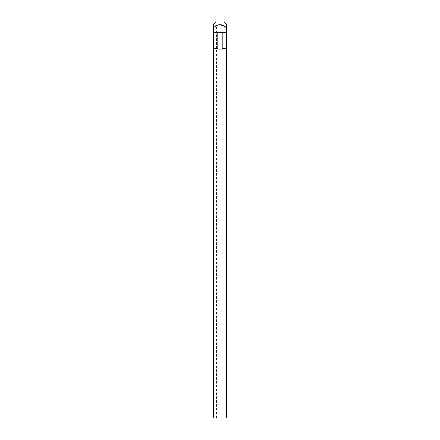 <?xml version="1.0" encoding="UTF-8"?>
<svg xmlns="http://www.w3.org/2000/svg" width="440" height="440" viewBox="0 0 440 440"><rect width="100%" height="100%" fill="white"/><g stroke="black" fill="none" stroke-linecap="round" stroke-linejoin="round"><path stroke-width="0.33" stroke-dasharray="2.2 1.65" d="M226.6 24.657L226.6 418L213.4 418L213.4 25.707L216.519 25.685M217.8 49.093L217.8 32.307M222.2 49.093L222.2 32.307M224.367 22L215.633 22M223.432 25.658L217.982 25.02M216.48 418L216.48 25.707"/><path stroke-width="0.66" d="M213.4 27.918L213.4 418L226.6 418L226.6 24.657L224.367 22L215.633 22L213.4 24.657L213.4 27.918C217.816 23.595 222.216 23.595 226.6 27.918L223.432 25.658M213.4 25.707L213.4 24.657M213.4 48.686L217.8 48.686M213.4 32.714L217.8 32.714M222.2 32.714L226.6 32.714M222.2 48.686L226.6 48.686M217.8 49.093L217.8 32.307L222.2 32.307L222.2 49.093L217.8 49.093M217.982 25.02L216.519 25.685"/></g></svg>
